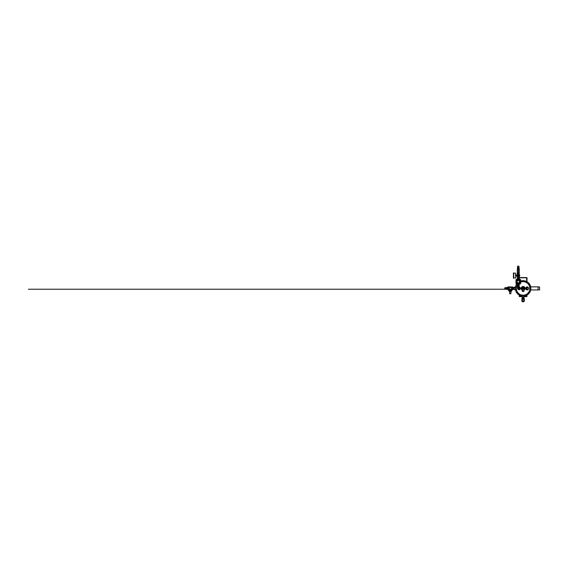 <?xml version="1.0" encoding="UTF-8"?>
<svg xmlns="http://www.w3.org/2000/svg" width="568" height="568" viewBox="0 0 568 568"><rect width="100%" height="100%" fill="white"/><g stroke="black" fill="none" stroke-linecap="round" stroke-linejoin="round"><path stroke-width="0.85" d="M519.159 278.029L519.159 278.746L519.159 278.029A0.461 0.461 0 0 1 519.621 277.567L526.593 277.567A0.461 0.461 0 0 1 527.061 278.029L526.934 281.643M519.386 278.029L519.386 278.746L517.185 278.746L517.185 279.371M519.621 277.795L526.593 277.795L526.827 281.579M519.621 277.567L526.593 277.567M523.959 297.327L522.255 297.327L523.959 297.327L524.15 296.091M522.255 296.162L522.255 297.327M514.196 289.652L514.196 287.174L514.196 289.652L515.361 289.652M519.173 287.507A1.008 0.973 90 0 1 519.188 289.311A1.008 0.973 90 0 1 518.179 289.233M519.173 287.685A0.852 0.824 90 0 1 518.541 289.24A0.824 0.795 -90 0 0 518.683 289.233M519.244 287.11A1.321 1.271 90 0 1 520.167 289.069A1.321 1.271 90 0 1 518.066 289.233L517.909 287.373L519.173 287.408A1.086 1.051 90 0 1 518.769 289.495A1.086 1.051 90 0 1 518.08 289.233M518.769 289.495L519.003 289.495A1.086 1.051 90 0 0 520.047 288.416A1.086 1.051 90 0 0 519.003 287.33L518.96 287.33A1.086 1.051 90 0 1 519.045 287.373M523.959 289.801A1.626 1.626 0 0 0 523.902 286.996A1.626 1.626 0 0 0 521.481 288.416A1.626 1.626 0 0 0 522.255 289.801M523.959 289.893A1.704 1.704 0 0 0 523.959 286.939A1.704 1.704 0 0 0 521.403 288.416A1.704 1.704 0 0 0 522.255 289.893M520.6 281.082A7.753 7.753 0 0 1 530.86 288.416A7.753 7.753 0 0 1 520.799 295.807A7.753 7.753 0 0 1 516.738 284M523.959 290.156A1.938 1.938 0 0 0 523.107 286.478A1.938 1.938 0 0 0 522.255 290.156M528.261 287.5A1.47 1.42 90 0 0 525.727 288.416A1.47 1.42 90 0 0 528.261 289.325M528.638 288.239A1.242 1.2 90 0 0 527.452 287.174L527.21 287.174A1.242 1.2 90 0 0 526.018 288.416A1.242 1.2 90 0 0 527.21 289.652L527.452 289.652A1.242 1.2 90 0 0 528.638 288.594M527.083 287.664A0.852 0.824 90 0 0 527.083 289.169M526.351 288.416A1.164 1.122 90 0 0 528.24 289.268L528.723 288.416L528.247 287.564A1.164 1.122 90 0 0 526.351 288.416M528.275 289.233A1.164 1.122 90 0 0 528.538 288.785M528.538 288.04A1.164 1.122 90 0 0 528.275 287.6M527.452 287.174A1.242 1.2 90 0 0 526.259 288.416A1.242 1.2 90 0 0 527.452 289.652M519.855 296.631L522.255 296.631M523.959 296.631L526.593 296.588A0.426 0.426 0 0 0 527.019 296.162L526.848 295.232M526.366 296.631L523.959 296.588M519.386 295.246L519.621 296.397L522.255 296.397M523.959 296.397L526.593 296.397L526.827 295.246M522.255 296.588L519.621 296.588A0.426 0.426 0 0 1 519.195 296.162L519.365 295.232M518.293 277.028A1.463 1.463 0 0 1 517.022 274.834A1.463 1.463 0 0 1 519.557 274.834A1.463 1.463 0 0 1 518.293 277.028M518.293 276.964A1.399 1.399 0 0 1 517.079 274.862A1.399 1.399 0 0 1 519.5 274.862A1.399 1.399 0 0 1 518.293 276.964M518.293 274.827A0.738 0.738 0 0 0 517.654 275.934A0.738 0.738 0 0 0 518.932 275.934A0.738 0.738 0 0 0 518.293 274.827M518.293 276.254A0.689 0.689 0 0 1 517.697 275.217A0.689 0.689 0 0 1 518.889 275.217A0.689 0.689 0 0 1 518.293 276.254A0.689 0.689 0 0 0 518.982 275.565A0.689 0.689 0 0 0 518.293 274.876M518.676 275.515L517.902 275.515A0.391 0.391 0 0 1 518.676 275.515A0.391 0.391 0 0 1 518.293 275.956A0.391 0.391 0 0 1 517.902 275.615L518.676 275.615M518.676 275.785A0.447 0.447 0 0 1 517.902 275.785A0.447 0.447 0 0 1 518.293 275.118A0.447 0.447 0 0 1 518.676 275.785L518.548 275.118L518.03 275.118L518.03 276.012L518.676 275.785M519.259 269.821L518.776 269.729L519.259 269.729L519.259 272.924L518.776 272.924L519.259 272.839M519.259 273.173L519.259 273.677L518.293 273.677L519.259 272.924M517.32 273.258L517.803 273.173L517.32 273.677L519.259 273.677M517.32 273.173L517.32 269.821L518.818 269.729L518.293 269.821L518.293 272.839L518.776 272.924L517.803 272.924L518.293 272.839M519.259 273.258L518.293 273.258M517.32 272.839L517.803 272.924L517.32 272.924M517.32 269.821L518.293 269.821M517.32 273.677L518.293 273.677M518.776 273.762L518.818 274.202M517.76 274.202L517.803 273.762M519.322 284L519.202 284.632L517.185 284.632L517.185 284M519.322 279.371L519.202 278.746M519.393 279.371L519.393 278.746M517.256 279.371L517.377 278.746M516.546 284L519.983 284A0.618 0.618 0 0 0 520.6 283.432L520.6 279.996A0.618 0.618 0 0 0 520.032 279.371L516.596 279.371A0.618 0.618 0 0 0 515.978 279.946L515.978 283.382A0.618 0.618 0 0 0 516.546 284L519.983 284M519.393 284L519.202 284.632M517.377 284.632L517.256 284M516.49 280.436L516.49 282.935L516.092 282.935L516.092 280.436L516.49 280.436M516.205 279.953L516.908 279.953L516.205 279.953M516.205 283.418L516.908 283.418L516.205 283.418M519.67 283.418L520.373 283.418M519.67 279.953L520.373 279.953M516.518 281.685A1.775 1.775 0 0 0 519.173 283.226A1.775 1.775 0 0 0 519.173 280.152A1.775 1.775 0 0 0 516.518 281.685M520.032 279.371L516.596 279.371M520.6 283.432L520.6 279.996M516.908 283.418L516.383 283.723L516.383 283.113L516.908 283.418M516.908 279.953L516.383 280.258L516.383 279.648L516.908 279.953M519.471 281.685A1.179 1.179 0 0 1 518.293 282.871A1.179 1.179 0 0 1 517.107 281.685A1.179 1.179 0 0 1 518.293 280.507A1.179 1.179 0 0 1 519.471 281.685M518.236 287.373L518.378 289.233L519.322 288.871L518.946 287.373M518.378 289.233L518.243 288.714M517.547 287.373L517.909 287.373M517.391 287.373L517.782 288.871M519.322 288.871L519.33 288.629A0.824 0.795 -90 0 0 519.322 288.182L519.173 287.869M518.747 289.219A0.824 0.795 -90 0 0 519.138 288.984M518.449 289.233A0.824 0.795 -90 0 0 518.563 289.24L518.939 289.24M518.03 286.279L517.398 286.173L517.42 287.28L518.03 287.159L518.357 286.158L519.159 286.158L519.159 287.28L518.989 286.279M518.03 287.159L518.989 287.159M519.095 285.924L519.244 286.279M517.796 286.158L518.357 286.158M518.669 286.158L519.074 286.158M518.669 287.28L519.074 287.28M517.796 287.28L518.357 287.28M519.138 285.96L517.441 286.158M519.33 288.629L519.322 288.182M528.247 287.564L527.147 287.564L526.671 288.416L527.147 289.268L527.793 289.268A0.852 0.824 -90 0 1 527.083 288.842L527.303 289.268M528.247 289.268L527.793 289.268A0.852 0.824 -90 0 0 528.51 287.99A0.852 0.824 -90 0 0 527.083 287.99L527.083 288.842A0.852 0.824 -90 0 1 527.083 287.99L527.303 287.564M515.708 276.304L515.474 274.827M515.964 275.856L516.596 275.856L515.964 276.105L515.73 275.026M516.596 275.856L516.596 275.274L515.964 275.274M516.596 275.274L515.964 275.026M517.327 275.168L516.596 275.168M515.708 276.758L515.708 274.372M515.708 276.353L515.708 274.777M513.713 272.931L513.713 278.199M513.429 272.931L513.429 278.199M523.305 301.629L524.285 300.777L523.888 299.535L522.595 299.364L521.893 300.465L522.908 301.629M521.85 300.465C521.779 298.839 524.441 298.846 524.363 300.465C524.441 302.084 521.779 302.091 521.85 300.465M521.779 300.465A1.328 1.328 0 0 0 523.774 301.615A1.328 1.328 0 0 0 523.774 299.315A1.328 1.328 0 0 0 521.779 300.465M523.107 301.835A1.37 1.37 0 0 0 524.477 300.465A1.37 1.37 0 0 0 523.107 299.095A1.37 1.37 0 0 0 521.744 300.465A1.37 1.37 0 0 0 523.107 301.835A1.349 1.349 0 0 0 524.278 299.79A1.349 1.349 0 0 0 521.942 299.79A1.349 1.349 0 0 0 523.107 301.814A1.37 1.37 0 0 0 524.477 300.465A1.37 1.37 0 0 0 523.107 299.095A1.37 1.37 0 0 0 521.744 300.465A1.37 1.37 0 0 0 523.107 301.835M523.327 301.665L522.894 301.665A0.426 0.426 0 0 1 522.78 301.019A0.426 0.426 0 0 1 523.44 301.019A0.426 0.426 0 0 1 523.327 301.665M523.455 301.296L522.936 301.594L522.936 300.99L523.455 301.296L522.943 301.572L522.943 301.012L523.433 301.296L522.936 301.594L522.936 300.99L523.455 301.296M523.504 301.296A0.391 0.391 0 0 1 522.915 301.636A0.391 0.391 0 0 1 522.915 300.955A0.391 0.391 0 0 1 523.504 301.296A0.391 0.391 0 0 1 522.915 301.636A0.391 0.391 0 0 1 522.915 300.955A0.391 0.391 0 0 1 523.504 301.296M524.087 299.776L524.129 299.244L524.051 299.797M522.453 298.37L521.985 298.37L521.985 298.967L524.236 298.967L524.236 298.37L523.76 298.37M522.162 299.797L522.155 299.315L522.162 299.797M523.185 299.102L522.958 299.024C521.814 299.002 521.829 298.995 523 298.995L522.993 299.102M524.193 299.634L524.129 299.002L523.227 299.102M524.236 299.286L524.236 299.684M524.193 299.336L524.101 299.996M521.985 299.684L521.985 299.286L521.985 299.684M517.462 284.632L517.327 285.846L519.18 285.903M518.03 285.448L517.327 285.448L518.03 285.846M517.462 285.924L519.124 285.924M518.989 285.448L518.513 285.37L518.989 285.846M519.116 284.632L519.251 285.846M517.86 277.383L518.719 277.383L517.86 277.383M519.152 277.383L518.719 277.383L519.152 277.383M518.818 276.36L518.818 277.383M519.152 277.461L518.719 278.008L518.293 277.461M519.152 277.929L518.293 277.929M517.427 277.929L517.427 277.461M518.719 278.008L519.116 278.008L519.116 279.399M522.283 299.066L522.404 298.065M522.255 297.639L522.368 298.065M522.127 297.71L522.574 297.405M523.639 297.405L524.094 297.71L523.604 297.71M514.118 289.24L513.699 287.429L513.699 289.396L513.344 287.564L513.422 288.906M514.778 287.585L513.77 287.585M513.344 289.268L513.77 289.247M513.699 287.429L513.344 287.678M512.535 289.076L513.344 289.076M510.653 291.746L509.879 291.746L510.653 291.682M509.78 291.434L510.753 291.434L509.78 291.214M510.121 291.029L508.786 291.029L508.786 290.582L511.747 290.582L511.747 291.029L511.669 290.582M510.419 291.029L511.669 291.029M511.015 289.737L509.517 289.737M511.115 290.582L511.136 289.659A1.519 1.519 0 0 1 510.88 289.808L509.659 289.808A1.519 1.519 0 0 1 509.404 289.659L509.404 287.167A1.519 1.519 0 0 1 511.136 287.167L511.427 289.928L513.195 289.46L513.195 287.365L512.471 287.365L512.471 286.932L512.471 289.893M509.304 287.621L509.404 287.167M511.228 289.211L511.228 287.621M512.471 287.983L513.195 287.983M512.471 288.849L513.195 288.849M511.427 286.897L512.471 286.932M512.279 286.897L512.279 289.928L512.258 286.897M507.359 288.849L507.359 287.365L508.097 287.365L508.097 286.939L508.097 289.893L508.097 288.849L507.359 288.849L507.359 289.46L508.097 289.46M507.359 287.983L508.097 287.983M508.097 286.939L508.282 289.928L509.134 289.928L509.134 286.897L508.303 286.897L508.097 289.893M509.304 289.211L509.134 289.928M509.212 288.416A1.051 1.051 0 0 1 510.795 287.5A1.051 1.051 0 0 1 510.795 289.325A1.051 1.051 0 0 1 509.212 288.416M510.753 291.214L511.243 291.029M510.923 291.434L510.923 293.684L509.61 293.684L509.61 291.434M509.652 291.434L510.88 291.434M511.505 290.269L511.115 290.269M511.086 291.384L511.612 291.029M523.817 297.746L522.496 297.646L523.817 297.746L523.817 298.349L522.808 298.399M523.462 297.746L523.462 298.349L522.752 298.349L522.752 297.746L523.462 297.746M522.752 297.746L522.752 298.349M538.052 286.939L539.6 286.939L539.6 289.886L538.052 289.886M530.732 286.861L538.052 286.861L538.052 289.964L530.732 289.964M523.959 289.382L522.141 289.297L522.226 287.451L524.079 287.564L523.959 290.738L522.255 290.738L522.496 289.105L524.072 289.297M522.489 287.252L523.107 286.89L523.731 287.252M524.271 287.564L524.271 289.261M521.949 289.261L521.949 287.564M523.959 289.574L524.158 287.252L521.949 287.365L522.255 289.574M522.226 287.451L522.418 289.027L522.496 287.806L523.717 287.806L523.717 289.027L522.141 289.297M523.107 291.434L523.881 291.434L523.881 290.894L522.333 290.894L522.333 291.434L523.107 291.434L523.107 290.894M523.341 288.416L522.88 288.366L523.341 288.416M523.994 289.382L523.717 287.72L522.141 287.529M507.117 289.261L507.11 287.564M507.039 289.162L507.039 287.564L506.706 289.162M506.62 289.19L506.628 287.564M506.592 288.757L505.825 288.757L505.832 288.082L505.165 288.082L505.108 288.679L505.832 288.75L505.832 288.082L506.592 288.068L506.592 287.628L506.62 289.005M506.223 288.757L505.051 289.062L505.939 289.062A0.795 0.795 0 0 0 506.216 288.757M505.69 289.204L505.499 289.226C504.952 289.41 504.597 288.21 504.888 288.942L505.03 287.784L505.946 287.699M505.939 289.133L504.888 288.942C504.668 288.906 504.59 287.869 505.158 287.706L505.158 287.706C504.654 287.905 504.597 288.352 504.995 289.041L505.939 289.112M505.925 287.777L505.094 287.763L506.209 288.068M506.294 288.416L505.477 287.628C504.959 287.479 504.341 288.558 504.995 289.041C504.618 288.629 504.618 288.217 504.995 287.813L505.499 287.628C504.966 287.458 504.334 288.601 504.995 289.041L505.967 289.126M506.62 287.827L506.592 289.005M505.186 287.784A0.703 0.703 0 0 0 505.186 289.041A0.696 0.696 0 0 1 505.2 287.784M504.924 288.459A0.575 0.575 0 0 0 505.96 288.757M505.96 288.068A0.575 0.575 0 0 0 504.924 288.374M505.108 288.679L505.108 288.068L505.108 288.679M505.832 288.75L505.832 288.082L505.832 288.75M518.754 267.592L517.824 267.592M518.264 267.656L518.264 269.324L518.719 269.388L519.152 269.324L519.152 267.656M519.152 269.324L517.455 269.324L517.455 267.656M518.264 269.324L517.427 269.388L517.427 267.656M519.124 269.324L519.124 267.656M518.321 269.324L518.321 267.656M517.86 267.592L519.152 267.592L517.59 267.45L517.59 266.243L518.996 266.243L518.754 267.45M517.59 266.165L518.996 266.207L517.59 266.165M520.6 282.126A6.766 6.766 0 0 1 529.873 288.416A6.766 6.766 0 0 1 521.161 294.891A6.766 6.766 0 0 1 517.462 284.682M525.975 296.673L526.437 296.631M519.777 296.673L520.245 296.673M518.293 276.133A0.568 0.568 0 0 1 517.796 275.281A0.568 0.568 0 0 1 518.783 275.281A0.568 0.568 0 0 1 518.293 276.133M515.708 277.866L515.708 273.258M523.483 301.296A0.376 0.376 0 0 1 522.922 301.615A0.376 0.376 0 0 1 522.922 300.969A0.376 0.376 0 0 1 523.483 301.296M512.435 286.897L512.435 289.928M508.14 286.897L508.14 289.928M508.864 291.029L508.864 290.582M510.923 293.635L509.61 293.635M523.959 289.46L524.158 287.365L522.063 287.365L522.255 289.46M524.072 287.529L523.717 287.806L523.994 287.451M504.703 288.345A0.795 0.795 0 0 0 505.016 289.041M515.361 287.174L514.196 287.174M520.6 281.046L524.221 280.713L527.615 282.069L530.029 284.859L530.888 288.416L530.313 291.356L528.638 293.883L526.153 295.573L523.227 296.191L520.288 295.665L517.753 294.054L516 291.576L515.332 288.658L515.637 286.236L516.702 284M518.03 289.226L517.491 288.863M515.609 273.165L513.735 273.165M515.609 277.965L513.735 277.965M517.76 276.928L517.76 277.383M517.462 278.008L517.462 278.746M509.631 287.032L509.134 286.897M509.304 289.794L509.425 290.582M506.592 287.628L505.946 287.649M506.592 289.226L505.96 289.226M506.294 288.43C506.415 288.949 505.413 289.375 505.499 289.226L505.499 289.226C505.229 289.14 506.031 289.545 506.294 288.43L505.499 289.226L28.4 289.226L508.097 289.226M505.861 289.133L505.342 289.211L505.016 288.217M505.499 287.628C504.604 287.543 504.341 289.233 505.499 289.226L506.62 289.226"/></g></svg>
